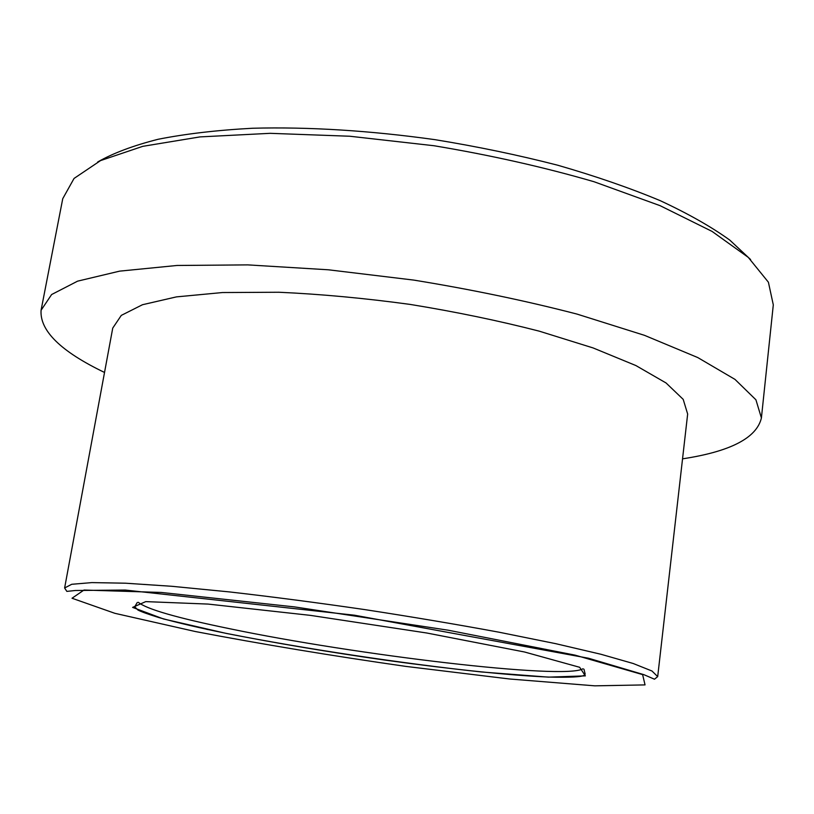 <?xml version="1.0" encoding="UTF-8"?>
<svg xmlns="http://www.w3.org/2000/svg" width="814" height="814" viewBox="0 0 814 814"><rect width="100%" height="100%" fill="white"/><g stroke="black" fill="none" stroke-linecap="round" stroke-linejoin="round"><path stroke-width="1.22" d="M657.692 676.617L687.657 414.021L683.19 399.359L666.066 382.977L635.876 365.547L593.091 347.934L539.275 331.166C498.697 320.726 455.667 311.813 410.154 304.416C364.479 298.178 320.716 294.129 278.866 292.246L222.497 292.541L176.435 296.886L142.46 304.731L121.296 315.384L112.739 328.093L64.621 587.983L71.713 584.289L91.88 582.6L125.448 583.2L171.815 586.294L229.222 591.89C272.12 596.794 317.236 602.686 364.55 609.564C411.813 616.829 456.674 624.379 499.135 632.224L555.677 643.66L600.915 654.263L633.2 663.502L651.983 671.011L657.692 676.617L654.476 679.212L643.905 674.674L588.471 658.221L354.589 615.221L125.275 590.048L75.397 590.496L66.85 591.391L64.621 587.983M682.539 458.842C730.443 451.536 756.735 437.912 761.405 417.948L755.921 399.796L734.991 379.395L697.751 357.55L644.495 335.337L576.984 314.082C525.834 300.804 471.438 289.479 413.797 280.097L328.357 269.79L247.802 264.886L177.014 265.466L119.597 271.143L77.595 281.156L51.618 294.536L41.066 310.287C39.703 330.749 60.846 351.465 104.528 372.456M750.6 259.554L729.741 240.059C711.273 226.76 688.064 213.614 660.103 200.61C629.609 187.892 595.461 176.089 557.651 165.201C518.253 155.057 477.299 146.54 434.788 139.632C369.831 130.576 309.086 126.781 252.543 128.246C217.063 130.159 185.582 133.832 158.099 139.286C133.231 145.604 113.105 153.164 97.711 161.976M761.405 417.948L773.3 304.874L768.406 282.214L748.28 257.387L712.087 231.42L660.113 205.677L594.047 181.736C543.935 167.155 490.547 155.148 433.872 145.716L349.735 136.233L270.167 133.323L199.99 136.905L142.765 146.337L100.57 160.582L74.054 178.439L62.749 198.687L41.066 310.287M226.506 633.465C305.047 648.839 400.01 663.176 481.298 671.957L548.382 677.136L585.368 675.874L579.67 667.297L524.552 652.004L426.851 633.017L310.429 615.374L208.109 604.08L145.757 601.617L132.601 607.397L163.512 618.966L226.506 633.465M583.017 668.752C564.723 680.117 355.484 654.965 230.128 628.815C176.933 617.907 146.337 609.065 138.329 602.299M195.299 631.522L114.886 613.318L72.019 598.239L83.995 590.038L161.314 592.45L294.627 606.918L448.311 630.219L575.111 655.148L642.622 674.613L645.044 684.9L594.79 685.836L509.635 678.998L405.799 666.391C331.786 655.799 261.62 644.169 195.299 631.522M206.624 629.314L208.374 629.649M583.964 669.22L585.174 674.063L584.259 675.244C581.674 676.973 569.79 677.584 548.605 677.075C509.381 675.325 455.311 669.739 386.406 660.317C329.141 652.136 275.885 643.182 226.658 633.465C199.196 627.848 176.607 622.547 158.893 617.572C148.036 614.194 141.036 611.68 137.912 610.012L134.717 606.745L137.291 602.462"/></g></svg>

